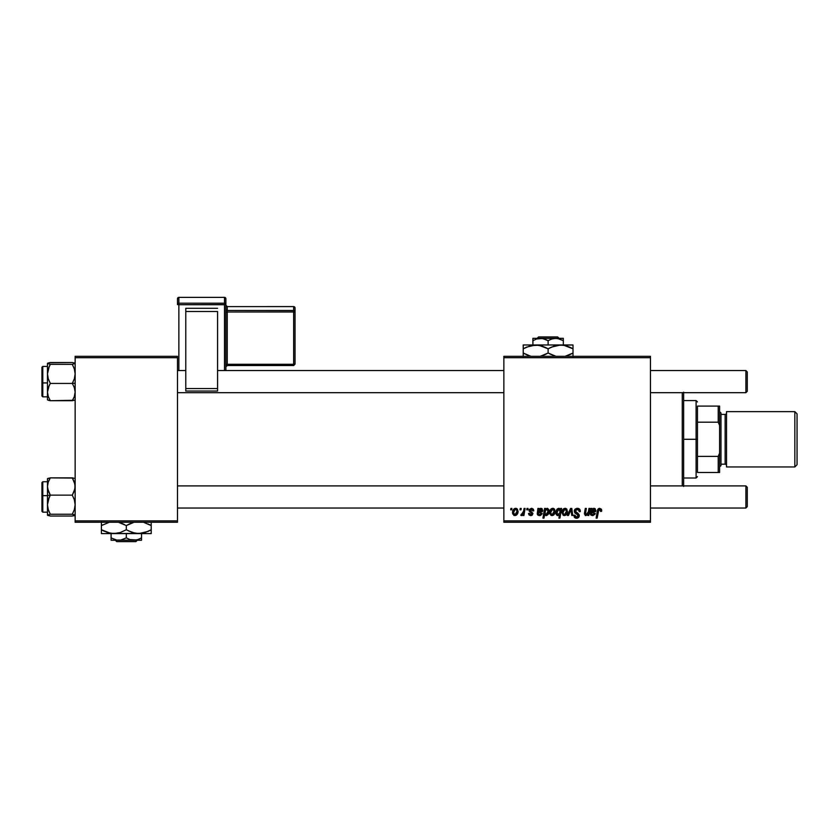 <?xml version="1.0" encoding="UTF-8"?>
<svg xmlns="http://www.w3.org/2000/svg" width="839" height="839" viewBox="0 0 839 839"><rect width="100%" height="100%" fill="white"/><g stroke="black" fill="none" stroke-linecap="round" stroke-linejoin="round"><path stroke-width="1.26" d="M571.16 510.573L571.065 509.525L568.475 515.482L567.384 515.482L570.583 508.434L571.81 508.434L572.785 515.482L571.768 515.482L571.16 510.563L571.768 515.482L572.785 515.482L571.81 508.434L570.583 508.434L571.81 508.434L572.785 515.482L571.768 515.482L571.265 511.601M503.861 356.313L650.456 356.313L650.456 357.697L503.861 357.697L503.861 520.883L650.456 520.883L650.456 356.313L503.861 356.313L503.861 357.697L503.861 356.313M533.782 510.699L531.863 508.34L533.394 509.231L533.782 510.825L532.775 510.951L531.716 509.231L530.112 509.808L530.269 510.941L532.88 513.248L532.293 515.062L530.573 515.597L529 514.905L528.507 513.468L529.514 513.342L530.846 514.727L531.842 513.321L529.294 511.36L529.199 509.504L531.381 508.308L529.01 510.353L531.895 513.762L530.846 514.727L529.514 513.342L528.507 513.468L530.793 515.607L532.901 513.604L530.007 510.269L531.339 509.189L532.775 510.951L533.782 510.699L532.765 510.636M537.83 510.72L537.904 508.434L538.942 508.434L539.047 509.315L540.756 508.329L542.109 508.665L542.508 511.559L538.449 512.839L538.302 513.678L539.351 514.716L541.197 513.342L542.204 513.468L541.973 514.076L539.959 515.576L537.453 514.548L537.904 508.434L537.275 513.762L539.487 515.607L542.204 513.468L541.197 513.342L539.582 514.727L538.302 513.678L538.449 512.839L540.148 512.587L542.833 510.343L541.04 508.308L539.047 509.315L538.942 508.434L539.047 509.315L538.942 508.434L537.904 508.434L538.942 508.434M552.765 508.308C550.604 508.853 549.566 510.301 549.629 512.66L551.359 508.749L553.279 508.361L554.569 509.168L554.999 512.639L553.425 515.188L550.95 515.366L549.629 512.66L551.968 515.607C554.191 515.073 555.25 513.573 555.156 511.119L553.016 508.329M601.584 511.329L601.678 510.448L599.696 508.308L601.427 509.242L601.584 511.329L600.577 511.454L600.063 509.525L598.794 509.808L597.148 518.124L596.13 518.124L597.735 509.598L599.696 508.308L597.326 511.024L596.13 518.124L597.148 518.124L598.312 511.266L599.633 509.441L600.577 511.454L601.584 511.329L601.678 510.448L601.584 511.329L600.577 511.454L600.409 509.787M560.337 509.441L560.683 508.434L561.564 508.434L559.928 518.124L558.91 518.124L559.498 514.737L557.19 515.471L555.911 512.996L557.442 508.843L559.34 508.413L560.452 509.713L558.753 508.308C556.771 509.011 555.827 510.49 555.911 512.765L557.841 515.607L559.498 514.737L558.91 518.124L559.928 518.124L561.564 508.434L560.683 508.434L561.564 508.434L559.928 518.124L558.91 518.124M574.264 511.161L574.767 509.514L576.718 508.35L578.858 508.612L580.169 510.322L580.305 511.591L579.298 511.706L578.249 509.63L576.529 509.525L575.428 510.374L575.533 511.916L578.407 513.751L579.277 515.366L578.532 517.579L576.582 518.25L574.558 517.474L573.761 515.23L574.767 515.125L575.302 516.646L576.624 517.118L577.998 516.583L578.207 515.261L574.883 513.007L574.264 511.161L578.291 515.733L576.624 517.118L574.767 515.125L573.761 515.23L576.582 518.25L579.298 515.681L578.155 513.562L575.271 511.066L577.232 509.441L579.036 510.28L579.298 511.706L580.305 511.591C580.336 509.514 579.33 508.424 577.305 508.308L574.316 510.573M510.668 509.818L510.899 508.434L511.905 508.434L511.696 509.818L510.668 509.818L511.696 509.818L511.905 508.434L510.899 508.434L511.905 508.434L511.696 509.818L510.668 509.818L510.899 508.434L510.668 509.818M565.087 508.308C562.927 508.853 561.889 510.301 561.941 512.66L563.682 508.749L565.601 508.361L566.891 509.168L567.311 512.639L565.748 515.188L563.273 515.366L561.941 512.66L564.29 515.607C566.514 515.073 567.573 513.573 567.479 511.119L565.339 508.329M590.95 510.385L590.96 508.434L591.998 508.434L592.093 509.315L593.813 508.329L595.166 508.665L595.564 511.559L591.505 512.839L591.359 513.678L592.407 514.716L594.253 513.342L595.26 513.468L595.029 514.076L593.016 515.576L590.509 514.548L590.96 508.434L590.331 513.762L592.544 515.607L595.26 513.468L594.253 513.342L592.638 514.727L591.359 513.678L591.505 512.839L593.204 512.587L595.889 510.343L594.096 508.308L592.093 509.315L591.998 508.434L592.093 509.315L591.998 508.434L590.96 508.434L591.998 508.434M588.317 512.21L588.968 508.434L589.985 508.434L588.789 515.482L587.772 515.482L587.971 514.297L585.255 515.482L584.479 513.09L585.318 508.434L586.335 508.434L585.465 514.192L586.702 514.643L588.034 513.185L588.412 511.706L586.199 514.727L585.423 513.867L586.335 508.434L585.318 508.434L584.395 513.898L585.874 515.607L587.971 514.297L587.772 515.482L588.789 515.482L589.985 508.434L588.968 508.434L589.985 508.434L588.789 515.482L587.772 515.482M543.966 518.124L542.948 518.124L544.584 508.434L545.602 508.434L545.423 509.42L547.605 508.382L548.863 509.944L548.003 514.559L546.22 515.607L544.637 514.443L543.966 518.124L542.948 518.124L544.584 508.434L542.948 518.124L543.966 518.124L544.637 514.443L546.22 515.607C548.161 514.894 549.094 513.426 549 511.182L547.143 508.308L545.423 509.42L545.602 508.434L544.584 508.434L545.602 508.434M515.67 508.308C513.52 508.853 512.472 510.301 512.535 512.66L514.276 508.749L516.184 508.361L517.485 509.168L517.904 512.639L516.331 515.188L513.856 515.366L512.535 512.66L514.884 515.607C517.097 515.073 518.166 513.573 518.072 511.119L515.67 508.308L516.562 508.476M519.97 509.818L520.201 508.434L521.208 508.434L520.998 509.818L519.97 509.818L520.998 509.818L521.208 508.434L520.201 508.434L521.208 508.434L520.998 509.818L519.97 509.818L520.201 508.434L519.97 509.818M523.484 511.738L524.081 508.434L525.099 508.434L523.914 515.482L522.896 515.482L523.148 514.024L522.078 515.419L520.83 515.345L521.239 514.255L522.718 513.804L523.567 511.255L520.83 515.345L521.522 515.607L523.148 514.024L522.896 515.482L523.914 515.482L525.099 508.434L524.081 508.434L525.099 508.434L523.914 515.482L522.896 515.482M526.756 509.818L526.997 508.434L528.004 508.434L527.794 509.818L526.756 509.818L527.794 509.818L528.004 508.434L526.997 508.434L528.004 508.434L527.794 509.818L526.756 509.818L526.997 508.434L526.756 509.818M503.861 522.267L650.456 522.267L650.456 357.697L503.861 357.697L503.861 522.267L503.861 520.883L650.456 520.883L650.456 522.267L503.861 522.267M75.143 356.313L177.48 356.313L177.48 357.697L75.143 357.697L75.143 520.883L177.48 520.883L177.48 356.313L75.143 356.313L75.143 357.697L75.143 356.313M75.143 522.267L177.48 522.267L177.48 357.697L75.143 357.697L75.143 522.267L75.143 520.883L177.48 520.883L177.48 522.267L75.143 522.267M577.924 508.35L578.637 508.528M579.613 509.189L579.98 509.776M580.305 511.591L579.298 511.706M579.309 511.391L578.889 510.07M579.036 510.28L576.875 509.462M575.292 510.825L575.606 511.989M575.533 511.916L575.271 511.066L578.407 513.751M576.571 512.65L578.061 513.489M579.004 514.475L579.277 515.324M579.256 516.195L578.721 517.38M577.631 518.093L577.106 518.208M576.005 518.208L575.47 518.062M574.914 517.778L574.212 517.034M573.761 515.44L574.767 515.125M575.302 516.646L576.257 517.086M576.267 517.086L576.928 517.097M578.218 516.195L577.064 514.338M578.27 515.492L576.173 513.867M574.379 510.301L575.313 508.948M574.558 517.474L575.491 518.072M570.352 511.245L568.475 515.482L567.384 515.482L568.475 515.482M570.583 508.434L567.384 515.482L570.583 508.434M565.371 508.329L565.968 508.476M567.101 513.363L566.43 514.559M566.388 514.601L565.643 515.251M561.994 511.832L562.109 511.192M562.633 509.892L563.43 508.927M563.829 514.611L562.959 512.388L565.077 509.189L563.567 510.28M565.885 513.657L566.472 511.224L564.479 514.716M564.857 514.622L565.549 514.139M563.158 511.255L563.105 513.73M563.074 511.57L563.336 510.752M566.189 509.892L565.077 509.189L566.472 511.224L565.57 509.294M557.599 515.586L556.383 514.768M556.068 514.066L555.932 513.248M556.729 509.661L557.211 509.053M559.068 508.34L560.211 509.179M560.683 508.434L560.452 509.713M557.925 509.63L558.837 509.189L557.348 510.615L557.096 513.898M560.022 511.989L559.225 509.263M559.77 512.996L558.176 514.727L559.949 512.325M557.033 513.72L558.176 514.727L556.918 512.744L558.837 509.189L560.095 511.308M559.55 509.472L558.533 509.242M600.577 511.454L599.633 509.441L600.252 509.63M598.312 511.266L597.148 518.124L596.13 518.124L597.326 511.024M597.746 509.588L599.445 508.329M601.395 509.189L601.657 510.039M598.731 508.528L597.987 509.168M592.523 508.927L593.351 508.444M595.879 510.594L595.732 511.224M591.914 512.702L591.359 513.678L592.942 514.706M591.453 513.048L591.359 513.678M592.785 514.716L594.253 513.342L595.26 513.468M595.103 513.908L594.757 514.548M591.359 515.366L590.729 514.884M590.656 514.789L590.373 514.16M590.331 513.762L590.425 512.786M590.887 510.72L590.96 508.434M592.135 510.332L591.673 511.958L593.781 509.189L594.83 510.72M594.673 511.066L594.421 509.367L592.397 509.913M593.33 511.664L593.918 511.549M594.861 510.626L593.781 509.189L593.089 509.357M594.725 509.693L594.882 510.343L592.292 511.79M584.405 513.741L585.716 515.597M584.552 512.692L585.318 508.434L586.335 508.434M585.423 513.867L586.199 514.727L585.538 512.902L585.423 513.867L586.451 514.706M587.678 513.867L588.034 513.185M588.968 508.434L588.412 511.706M553.048 508.329L553.646 508.476M554.778 513.363L554.097 514.569M554.065 514.601L553.331 515.251M549.828 514.024L549.65 513.185M549.671 511.832L549.797 511.192M550.311 509.892L551.024 509M551.097 508.937L551.831 508.497M551.674 514.674L550.636 512.388L552.754 509.189L551.254 510.28M553.562 513.657L554.149 511.224L552.156 514.716M552.534 514.622L553.226 514.139M550.845 511.255L550.783 513.73M550.762 511.57L551.024 510.752M553.74 509.693L552.754 509.189L554.149 511.224L553.247 509.294M545.423 509.42L547.143 508.308M548.643 509.325L548.926 510.227M549 511.182L549 511.182C549.094 513.426 548.161 514.894 546.22 515.607L544.637 514.443L545.958 515.586M548.203 514.255L548.654 513.29M548.926 512.199L548.989 511.486M544.962 512.535L545.78 514.653M547.206 514.076L547.982 511.391L546.158 514.727L544.951 512.912L545.644 510.06L546.808 509.189L545.402 510.521M547.364 509.378L545.465 510.385L545.077 513.804M547.699 509.797L547.982 511.391L547.605 509.63L547.993 511.098L546.713 509.2M545.465 514.433L546.567 514.632M545.853 514.674L547.531 513.489M547.794 509.986L547.447 509.451M539.666 508.78L540.295 508.444M540.631 512.545L539.718 512.619M538.858 512.702L540.148 512.587L538.449 512.839L538.323 513.908M538.449 512.839L538.302 513.678M539.865 514.706L541.197 513.342L542.13 513.688M540.861 515.293L539.959 515.576M537.673 514.884L538.481 515.44M537.6 514.789L537.285 513.982M537.275 513.762L537.442 512.461M539.089 510.322L538.617 511.958L540.725 509.189L541.774 510.72M541.616 511.066L541.543 509.514L540.012 509.367M540.274 511.664L540.861 511.549M541.805 510.626L540.725 509.189L539.613 509.63M541.669 509.693L541.826 510.343L539.236 511.79M532.775 510.951L530.867 509.252M531.853 509.273L530.007 510.269L531.181 511.549L530.112 509.808M531.716 515.44L530.573 515.597M528.507 513.468L529.514 513.342L529.818 514.286M530.311 514.643L531.192 514.674M531.874 513.95L530.846 514.727L531.895 513.762L530.751 512.44M531.895 513.856L529.01 510.353M531.895 513.762L530.972 512.556L531.8 513.185M530.552 511.171L531.181 511.549M518.072 511.119L517.988 512.178M517.684 513.363L517.013 514.559M512.744 514.024L512.566 513.206M512.587 511.832L512.702 511.192M513.216 509.892L514.013 508.927M514.905 508.444L514.276 508.749M514.58 514.674L513.552 512.388L515.366 509.231M516.478 513.657L517.065 511.224L515.062 514.716M515.209 514.695L516.142 514.139M513.667 511.57L513.688 513.73M516.006 509.242L517.065 511.224L516.006 509.242L514.202 510.206M522.508 515.031L521.816 515.555M521.669 515.586L520.83 515.345L521.522 515.607L520.83 515.345L521.239 514.255L521.963 514.443M523.075 513.153L523.295 512.493M524.081 508.434L523.567 511.255M566.21 512.891L566.356 512.346M566.44 511.79L566.461 510.878M565.413 509.242L564.804 509.221M557.432 514.422L558.522 514.664M560.095 511.056L559.844 509.839M556.949 512.199L556.96 513.395M594.421 509.367L593.781 509.189M591.946 510.804L591.673 511.958M553.897 512.891L554.034 512.346M554.128 511.79L554.034 510.269M553.1 509.242L552.481 509.221M545.098 511.433L544.983 512.168M541.365 509.367L540.725 509.189M538.89 510.804L538.617 511.958M516.803 512.891L516.95 512.346M517.034 511.79L517.044 510.878M682.264 392.683L682.264 485.896L682.264 392.683M683.649 485.896L683.649 392.683M683.649 392.149L683.649 486.431M47.687 488.78L47.477 495.388L50.309 495.146L48.274 490.972L47.477 486.505L48.263 482.068L50.309 477.873L72.322 477.873L74.933 484.239L74.944 488.749L72.322 495.146L50.309 495.146L47.687 488.78M42.779 495.65L42.779 481.754L42.779 495.65L47.477 495.65L42.779 495.65L42.779 512.168L42.779 495.65L41.95 495.723L42.779 495.65M47.477 481.743L42.779 481.743L41.95 482.582L41.95 495.723L41.95 482.666M74.356 478.314L72.322 477.873L74.346 482.047L75.143 486.505L74.356 490.941L72.322 495.146L74.346 499.761L75.143 504.69L74.356 509.598L72.322 514.244L50.309 514.244L48.274 509.63L47.477 504.69L48.263 499.792L50.309 495.146L72.322 495.146L74.346 499.761L75.143 504.69L74.356 509.598L72.322 514.244L75.143 515.146L72.322 516.048L50.309 516.048L47.477 515.146L50.309 514.244L72.322 514.244L74.933 514.905L72.322 516.048L50.309 516.048L47.477 514.936M73.454 478.083L50.309 477.873L47.477 478.723L47.55 515.282M47.477 479.132L48.274 478.303M41.95 511.287L41.95 495.723L41.95 511.339L42.779 512.168L47.477 512.168M47.687 515.377L50.309 514.244L48.274 509.63L47.477 504.69L47.477 515.146L48.274 515.607M49.165 497.422L50.309 495.146L47.477 495.388L47.477 504.69L49.165 497.422M47.55 478.639L47.477 486.505L48.263 482.068L50.309 477.873L47.687 478.534M74.356 515.607L73.454 515.838M74.356 362.972L72.322 362.532L75.143 363.434L72.322 364.346L74.346 368.95L75.143 373.89L74.356 378.788L72.322 383.433L75.143 383.192L72.322 383.433L74.346 387.608L75.143 392.075L74.356 396.511L72.322 400.706L50.309 400.706L48.274 396.532L47.477 392.075L48.263 387.639L50.309 383.433L48.274 378.819L47.477 373.89L48.263 368.982L50.309 364.346L47.477 363.434L50.309 362.532L72.322 362.532L49.165 362.742M47.477 396.837L42.779 396.837L42.779 382.93L41.95 382.857L41.95 395.998L42.779 396.837L42.779 382.93L47.477 382.93L42.779 382.93L42.779 366.412L42.779 382.93L41.95 382.857L41.95 367.293M75.143 363.434L72.322 364.346L50.309 364.346L72.322 364.346L74.346 368.95L75.143 373.89L74.356 378.788L72.322 383.433L50.309 383.433L72.322 383.433L74.346 387.608L75.143 392.075L74.356 396.511L72.322 400.706L74.933 400.046M47.477 363.654L47.477 399.857L50.309 400.706L74.356 400.276M48.274 400.276L47.477 399.448M41.95 395.945L41.95 367.241L42.779 366.412L47.477 366.412M41.95 382.689L41.95 385.091M49.165 385.5L50.309 383.433L48.274 378.819L47.477 373.89L47.477 392.075L49.165 385.5M49.165 366.622L50.309 364.346L47.477 363.434L47.477 373.89L49.165 366.622M47.477 363.371L48.274 362.972L47.477 363.434M49.165 400.497L50.309 400.706L48.274 396.532L47.477 392.075L47.477 399.878M48.274 362.972L47.687 363.203M745.881 508.025L747.266 506.641L747.266 487.281L745.881 485.896L745.881 508.025L745.881 485.896L650.456 485.896L745.881 485.896L747.266 487.281L747.266 506.641L745.881 508.025L650.456 508.025L745.881 508.025M503.861 485.896L177.48 485.896L503.861 485.896M177.48 508.025L503.861 508.025L177.48 508.025M745.881 392.683L747.266 391.299L747.266 371.939L745.881 370.555L745.881 392.683L745.881 370.555L650.456 370.555L745.881 370.555L747.266 371.939L747.266 391.299L745.881 392.683L650.456 392.683L745.881 392.683M177.48 392.683L503.861 392.683L177.48 392.683M503.861 370.555L217.584 370.555L503.861 370.555M185.776 370.555L177.48 370.555L185.776 370.555M697.471 406.097L697.471 422.185L697.471 406.097L718.226 406.097L697.471 406.097M697.471 439.29L697.471 422.185L697.471 456.395L697.471 439.29L696.097 439.29L697.471 439.29M683.649 400.57L696.097 400.57L696.097 439.29L696.097 400.57L697.471 401.954M683.649 439.29L696.097 439.29L683.649 439.29M697.471 472.483L697.471 456.395L697.471 472.483L719.6 472.483L719.6 453.123L718.226 456.395L697.471 456.395L718.226 456.395L718.226 472.483L718.226 456.395L719.6 453.123L719.6 472.483L697.471 472.483M683.649 478.01L696.097 478.01L696.097 439.29L696.097 478.01L697.471 476.625M719.6 406.097L718.226 406.097L718.226 422.185L719.6 425.457L719.6 453.123L719.6 406.097L719.6 425.457L718.226 422.185L718.226 406.097L719.6 406.097M697.471 422.185L718.226 422.185L697.471 422.185M794.837 466.945L797.05 464.733L797.05 413.847L794.837 411.634L794.837 466.945L794.837 411.634L726.522 411.634L726.522 466.945L794.837 466.945L726.522 466.945L726.522 411.634L794.837 411.634L797.05 413.847L797.05 464.733L794.837 466.945M719.6 466.945L720.984 465.572L720.984 413.019L719.6 411.634L720.984 413.019L720.984 465.572L719.6 466.945M725.137 464.187A1.384 1.384 0 0 1 726.522 465.572A1.384 1.384 0 0 0 725.137 464.187L725.137 414.393L720.984 414.393L725.137 414.393A1.384 1.384 0 0 0 726.522 413.019A1.384 1.384 0 0 1 725.137 414.393L725.137 464.187L720.984 464.187L725.137 464.187M225.88 370.555L225.88 298.757A1.384 1.374 180 0 0 224.506 297.373L224.506 303.204L178.864 303.204L178.864 297.373L224.506 297.373L225.88 298.757L225.88 304.578L178.864 304.714L178.864 370.555L178.864 304.714L224.506 304.714L224.506 370.555L224.506 304.714L225.88 304.578L224.506 303.204A1.384 1.374 0 0 1 225.88 304.578L225.88 370.555M217.584 308.312L185.776 308.312L185.776 311.5L217.584 311.5L217.584 388.551L217.584 311.5L185.776 311.5L185.776 388.551L185.776 308.312L217.584 308.312M217.584 391.026L217.584 388.551L185.776 388.551L185.776 391.037L217.584 391.047L217.584 388.551L185.776 388.551L185.776 391.047L217.584 391.047M177.48 298.757L177.48 304.578A1.384 1.374 0 0 1 178.864 303.204L178.864 297.373L224.506 297.373L224.506 304.714L224.506 303.204L178.864 303.204L178.864 304.714L178.864 303.204L177.48 304.578L178.864 304.714L177.48 304.578L177.48 298.757A1.384 1.374 0 0 1 178.864 297.373L178.864 297.373A1.384 1.374 180 0 0 177.48 298.757L178.864 297.373L224.506 297.373L225.88 298.757M293.65 310.482L227.264 310.482L227.264 306.602L293.65 306.602L293.65 310.482A1.384 1.374 0 0 1 295.034 311.867L295.034 364.147L293.65 364.294L227.264 364.294L227.264 312.003L293.65 312.003L293.65 365.531L295.034 364.147L295.034 307.976L295.034 311.867L293.65 312.003L293.65 364.294L295.034 364.147L293.65 365.531L293.65 364.294L227.264 364.294L227.264 365.531L293.65 365.531L227.264 365.531A1.384 1.374 180 0 0 225.88 366.905L227.264 365.531L227.264 364.294L225.88 364.43L227.264 364.294L227.264 312.003L295.034 311.867L293.65 310.482L293.65 312.003L293.65 310.482L227.264 310.482L227.264 312.003L225.88 312.139L227.264 312.003L227.264 310.482A1.384 1.374 0 0 1 225.88 309.109A1.384 1.374 180 0 0 227.264 310.482L227.264 306.602L293.65 306.602L293.65 310.482M295.034 307.976A1.384 1.374 180 0 0 293.65 306.602L295.034 307.976L293.65 306.592L227.264 306.602A1.384 1.374 0 0 1 225.88 305.249A1.384 1.374 180 0 0 227.264 306.602L225.88 305.218M538.533 336.953L557.694 336.953L538.533 336.953L537.138 338.337L538.533 336.953M559.089 338.337L557.694 336.953L559.089 338.337M563.326 340.686L559.634 338.987L563.326 340.686L563.326 344.976L563.326 338.337L555.722 338.337L559.623 338.987L563.326 340.686L563.326 338.987L563.326 340.686L557.694 338.505L540.505 338.337L544.417 338.987L548.119 340.686L548.119 344.976L548.119 340.686L551.789 338.998L555.722 338.337L563.326 338.337L563.326 338.987M536.603 338.987L542.476 338.505L548.119 340.686L551.789 338.998L555.722 338.337L532.901 338.337L532.901 344.976L532.901 340.686L536.582 338.998L540.505 338.337L532.901 338.337L532.901 340.686L536.582 338.998L532.901 340.686M551.317 347.157L560.567 344.976L523.221 344.976L573.006 344.976L557.316 345.249L563.808 345.249L573.006 348.825L570.048 347.273L573.006 348.825L573.006 353.02L565.129 356.313L569.807 354.677M563.829 345.259L560.567 344.976L565.57 345.637L570.048 347.273M550.048 354.058L555.995 356.313L548.119 353.02L548.119 348.825L545.151 347.273L548.119 348.825L548.119 353.02L554.149 355.788L548.119 353.02L540.243 356.313L544.91 354.677M530.741 345.616L538.911 345.249L548.119 348.825L554.128 346.056L560.567 344.976M526.431 347.157L535.67 344.976L542.057 346.046L546.189 347.776M523.221 345.249L523.221 353.02L529.262 355.788L523.221 353.02L523.221 356.585M530.636 356.197L523.221 353.02L523.221 348.825L530.489 345.678M573.006 356.585L573.006 344.976M573.006 346.046L573.006 347.273L573.006 346.046M571.023 347.745L573.006 348.825L573.006 347.273M548.119 348.825L551.286 347.178M535.67 344.976L538.89 345.249M523.221 346.046L523.221 348.825L526.41 347.168M524.511 348.112L523.221 348.825L523.221 347.273M573.006 355.788L573.006 353.02L569.817 354.666M548.119 353.02L544.941 354.656M530.668 356.208L526.189 354.561M523.221 354.561L523.221 353.02L525.204 354.089M571.726 353.722L573.006 353.02L573.006 354.561M137.292 540.243L135.897 541.627L116.726 541.627L115.331 540.243L116.726 541.627L135.897 541.627L137.292 540.243M137.848 539.582L141.529 537.893L141.529 533.604L141.529 540.243L130.014 539.592L126.311 537.893L126.311 533.604L126.311 537.893L120.701 540.075L116.736 540.075L111.094 537.893L111.094 533.604L111.094 540.075L111.094 537.893L116.736 540.075L133.915 540.243L130.014 539.592L126.311 537.893L120.701 540.075L111.094 540.243L111.094 539.592L111.094 540.243L141.529 540.243L141.529 537.893L137.848 539.582L133.915 540.243L137.827 539.592M143.784 522.382L151.209 525.571L151.209 529.755L145.189 532.524L138.76 533.604L151.209 533.604L151.209 532.534L151.209 533.604L101.414 533.604L101.414 531.307L101.414 533.604L113.863 533.604L107.476 532.534L101.414 529.755L101.414 525.571L109.29 522.267L101.414 525.571L101.414 532.534M135.488 533.321L138.76 533.604L132.363 532.534L126.311 529.755L126.311 525.571L133.831 522.361M124.382 524.522L118.435 522.267L126.311 525.571L126.311 529.755L120.292 532.524L113.863 533.604L117.114 533.331L110.643 533.331L101.414 529.755L104.382 531.307M101.414 521.994L101.414 525.571L101.414 524.018L101.414 525.571L102.704 524.857M108.829 532.943L110.622 533.331M126.311 529.755L120.292 532.524L113.863 533.604L142.001 533.331L135.54 533.331L128.241 530.804M123.343 524.018L120.281 522.791L123.343 524.018M129.521 523.903L133.621 522.414M148 531.423L138.76 533.604M149.919 530.468L151.209 529.755L151.209 532.534L151.209 525.571L143.752 522.372M148.23 524.018L151.209 525.571L151.209 522.791M148.01 531.412L151.209 529.755L151.209 531.307M108.871 532.943L113.863 533.604M101.414 531.307L101.414 529.755L103.396 530.835M151.209 524.018L151.209 525.571L149.216 524.49M129.479 523.924L126.311 525.571M101.414 522.791L101.414 524.018M111.094 540.243L111.094 537.893M116.726 541.627L115.331 540.243L116.726 541.627"/></g></svg>
